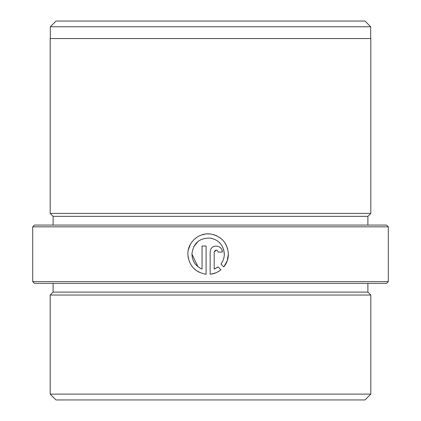 <?xml version="1.0" encoding="UTF-8"?>
<svg xmlns="http://www.w3.org/2000/svg" width="421" height="421" viewBox="0 0 421 421"><rect width="100%" height="100%" fill="white"/><g stroke="black" fill="none" stroke-linecap="round" stroke-linejoin="round"><path stroke-width="0.63" d="M188.213 257.815L187.871 254.11C188.797 265.462 194.87 272.182 206.095 274.255L206.095 246.006L202.048 246.006L202.048 269.124C195.628 266.177 192.255 261.173 191.923 254.11C193.271 243.143 199.459 237.802 210.5 238.086C219.057 240.028 223.667 245.369 224.319 254.11L223.593 249.306M198.228 241.28L193.734 246.669M220.92 264.041C223.156 261.109 224.288 257.799 224.319 254.11C224.293 257.794 223.156 261.104 220.92 264.041L223.798 266.925C226.803 263.183 228.324 258.91 228.371 254.11C227.482 242.906 221.525 236.202 210.5 233.997C198.912 232.281 187.529 242.385 187.871 254.11M198.98 272.177L195.844 270.208M195.818 270.187L193.092 267.677M188.313 249.906L190.45 244.227M194.155 239.449L197.528 236.849M201.349 235.029L205.432 234.039M206.806 233.902L209.411 233.902M213.063 234.471L216.631 235.734M219.994 237.702L222.83 240.191M225.477 243.675L227.624 248.658M386.541 283.365L34.459 283.365L32.706 281.617L388.294 281.617L386.541 283.365M32.706 226.824L34.459 225.072L386.541 225.072L388.294 226.824L32.706 226.824L32.706 281.617M50.315 26.765L56.025 21.05L364.975 21.05L370.685 26.765L50.315 26.765L50.315 38.537M364.975 399.95L56.025 399.95L50.194 394.119L370.806 394.119L364.975 399.95M367.891 283.365L367.891 292.111L370.806 295.026L50.194 295.026L50.194 394.119M367.891 292.111L53.109 292.111L50.194 295.026M222.299 252.084C222.672 245.496 212.358 243.722 210.5 250.042L210.147 252.084L210.147 274.255L210.5 274.218C214.389 273.739 217.868 272.261 220.936 269.787L218.057 266.903L214.2 269.124L214.2 252.084C215.547 249.469 216.894 249.469 218.246 252.084L222.299 252.084L221.988 250.169M367.891 216.331L53.109 216.331L50.194 213.415L370.806 213.415L367.891 216.331L367.891 225.072M370.806 213.415L370.806 38.537L50.194 38.537L50.194 213.415M215.952 272.782L210.9 274.166M214.2 269.124L217.331 267.435M216.231 250.058L214.2 252.084M228.371 254.11L227.198 260.904M227.193 260.909L223.798 266.925M191.923 254.11L197.954 266.719M370.685 26.765L370.685 38.537M370.806 295.026L370.806 394.119M388.294 226.824L388.294 281.617M53.109 216.331L53.109 225.072M53.109 283.365L53.109 292.111"/></g></svg>
